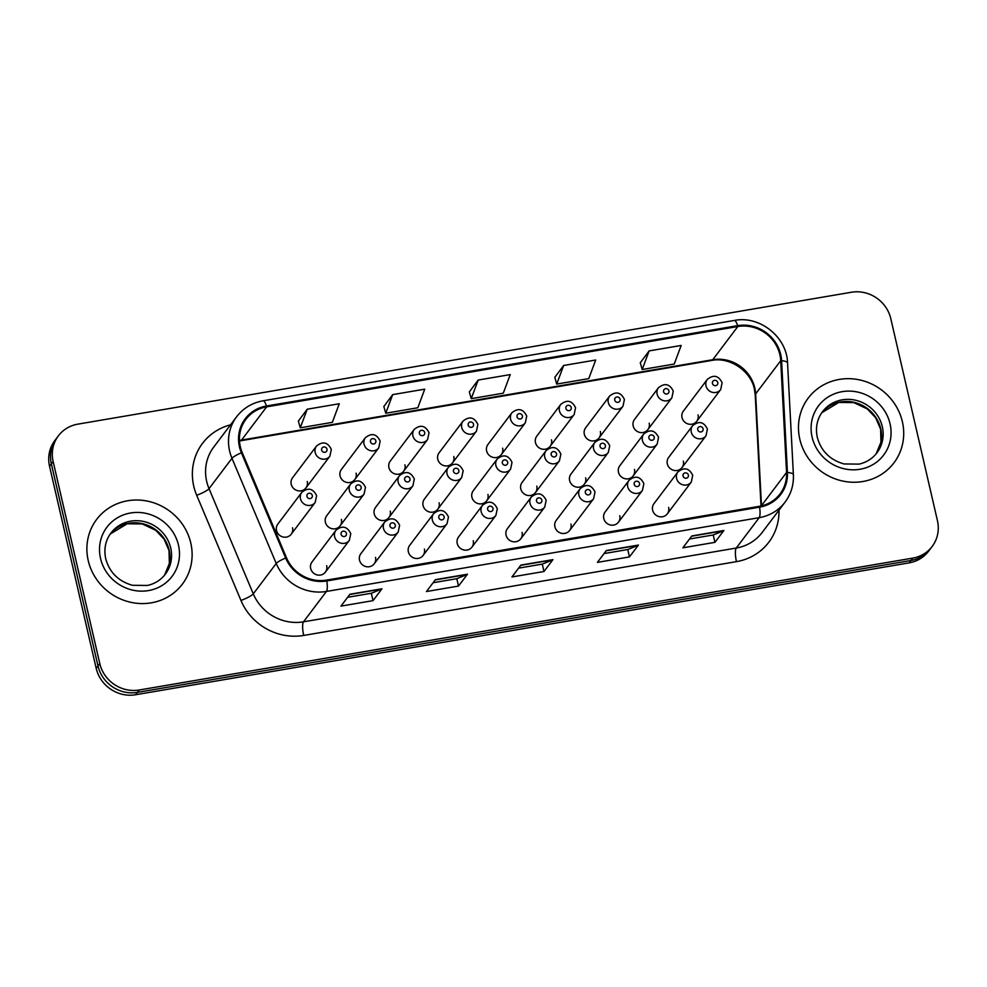 <?xml version="1.0" encoding="UTF-8"?>
<svg xmlns="http://www.w3.org/2000/svg" width="987" height="987" viewBox="0 0 987 987"><rect width="100%" height="100%" fill="white"/><g stroke="black" fill="none" stroke-linecap="round" stroke-linejoin="round"><path stroke-width="1.48" d="M667.323 513.832L691.282 482.088A8.389 7.921 -142.9 0 1 676.576 478.399A8.389 7.921 -142.9 0 1 677.896 471.983L653.925 503.715A8.389 7.921 37.1 0 0 659.02 516.608A8.389 7.921 37.1 0 0 668.643 507.404M618.479 522.16L642.438 490.428A8.389 7.921 -142.9 0 1 627.732 486.727A8.389 7.921 -142.9 0 1 629.04 480.311L605.08 512.043A8.389 7.921 37.1 0 0 610.176 524.936A8.389 7.921 37.1 0 0 619.787 515.732M520.778 538.816L544.738 507.084A8.389 7.921 -142.9 0 1 530.031 503.395A8.389 7.921 -142.9 0 1 531.339 496.967L507.38 528.699A8.389 7.921 37.1 0 0 512.475 541.592A8.389 7.921 37.1 0 0 522.086 532.4M471.922 547.143L495.893 515.411A8.389 7.921 -142.9 0 1 481.175 511.722A8.389 7.921 -142.9 0 1 482.495 505.295L458.536 537.027A8.389 7.921 37.1 0 0 463.619 549.919A8.389 7.921 37.1 0 0 473.242 540.728M423.078 555.471L447.037 523.739A8.389 7.921 -142.9 0 1 432.331 520.05A8.389 7.921 -142.9 0 1 433.651 513.622L409.679 545.367A8.389 7.921 37.1 0 0 414.774 558.26A8.389 7.921 37.1 0 0 424.398 549.056M374.221 563.799L398.193 532.067A8.389 7.921 -142.9 0 1 383.474 528.378A8.389 7.921 -142.9 0 1 384.794 521.95L360.835 553.695A8.389 7.921 37.1 0 0 365.918 566.587A8.389 7.921 37.1 0 0 375.541 557.384M569.622 530.488L593.594 498.756A8.389 7.921 -142.9 0 1 578.875 495.055A8.389 7.921 -142.9 0 1 580.196 488.639L556.224 520.371A8.389 7.921 37.1 0 0 561.319 533.264A8.389 7.921 37.1 0 0 570.942 524.06M325.377 572.139L349.336 540.395A8.389 7.921 -142.9 0 1 334.63 536.706A8.389 7.921 -142.9 0 1 335.95 530.278L311.978 562.022A8.389 7.921 37.1 0 0 317.074 574.915A8.389 7.921 37.1 0 0 326.697 565.711M682.029 467.554L705.989 435.822A8.389 7.921 -142.9 0 1 691.282 432.121A8.389 7.921 -142.9 0 1 692.59 425.705L668.631 457.437A8.389 7.921 37.1 0 0 673.726 470.33A8.389 7.921 37.1 0 0 683.337 461.126M633.173 475.882L657.145 444.15A8.389 7.921 -142.9 0 1 642.426 440.461A8.389 7.921 -142.9 0 1 643.746 434.033L619.787 465.765A8.389 7.921 37.1 0 0 624.87 478.658A8.389 7.921 37.1 0 0 634.493 469.454M584.329 484.21L608.288 452.478A8.389 7.921 -142.9 0 1 593.582 448.789A8.389 7.921 -142.9 0 1 594.902 442.361L570.93 474.093A8.389 7.921 37.1 0 0 576.026 486.986A8.389 7.921 37.1 0 0 585.649 477.794M486.628 500.865L510.587 469.133A8.389 7.921 -142.9 0 1 495.881 465.445A8.389 7.921 -142.9 0 1 497.201 459.017L473.229 490.761A8.389 7.921 37.1 0 0 478.325 503.654A8.389 7.921 37.1 0 0 487.948 494.45M535.472 492.538L559.444 460.806A8.389 7.921 -142.9 0 1 544.725 457.117A8.389 7.921 -142.9 0 1 546.045 450.689L522.086 482.433A8.389 7.921 37.1 0 0 527.169 495.314A8.389 7.921 37.1 0 0 536.792 486.122M340.083 525.861L364.043 494.117A8.389 7.921 -142.9 0 1 349.336 490.428A8.389 7.921 -142.9 0 1 350.644 484.012L326.685 515.745A8.389 7.921 37.1 0 0 331.78 528.637A8.389 7.921 37.1 0 0 341.391 519.433M388.927 517.533L412.899 485.789A8.389 7.921 -142.9 0 1 398.18 482.1A8.389 7.921 -142.9 0 1 399.501 475.672L375.529 507.417A8.389 7.921 37.1 0 0 380.624 520.309A8.389 7.921 37.1 0 0 390.247 511.106M437.784 509.206L461.743 477.461A8.389 7.921 -142.9 0 1 447.037 473.772A8.389 7.921 -142.9 0 1 448.345 467.344L424.385 499.089A8.389 7.921 37.1 0 0 429.481 511.982A8.389 7.921 37.1 0 0 439.092 502.778M291.227 534.189L315.198 502.445A8.389 7.921 -142.9 0 1 300.48 498.756A8.389 7.921 -142.9 0 1 301.8 492.34L277.84 524.072A8.389 7.921 37.1 0 0 282.924 536.965A8.389 7.921 37.1 0 0 292.547 527.761M696.723 421.276L720.695 389.544A8.389 7.921 -142.9 0 1 705.976 385.855A8.389 7.921 -142.9 0 1 707.297 379.427L683.337 411.16A8.389 7.921 37.1 0 0 688.42 424.052A8.389 7.921 37.1 0 0 698.043 414.848M647.879 429.604L671.839 397.872A8.389 7.921 -142.9 0 1 657.132 394.183A8.389 7.921 -142.9 0 1 658.452 387.755L634.481 419.487A8.389 7.921 37.1 0 0 639.576 432.38A8.389 7.921 37.1 0 0 649.199 423.189M599.035 437.932L622.994 406.2A8.389 7.921 -142.9 0 1 608.288 402.511A8.389 7.921 -142.9 0 1 609.596 396.083L585.636 427.827A8.389 7.921 37.1 0 0 590.732 440.72A8.389 7.921 37.1 0 0 600.343 431.516M501.334 454.6L525.294 422.855A8.389 7.921 -142.9 0 1 510.587 419.167A8.389 7.921 -142.9 0 1 511.895 412.739L487.936 444.483A8.389 7.921 37.1 0 0 493.031 457.376A8.389 7.921 37.1 0 0 502.642 448.172M550.178 446.26L574.15 414.528A8.389 7.921 -142.9 0 1 559.432 410.839A8.389 7.921 -142.9 0 1 560.752 404.411L536.78 436.155A8.389 7.921 37.1 0 0 541.875 449.048A8.389 7.921 37.1 0 0 551.499 439.844M354.777 479.583L378.749 447.851A8.389 7.921 -142.9 0 1 364.03 444.15A8.389 7.921 -142.9 0 1 365.35 437.734L341.391 469.467A8.389 7.921 37.1 0 0 346.474 482.359A8.389 7.921 37.1 0 0 356.097 473.155M403.634 471.255L427.593 439.511A8.389 7.921 -142.9 0 1 412.887 435.822A8.389 7.921 -142.9 0 1 414.207 429.407L390.235 461.139A8.389 7.921 37.1 0 0 395.331 474.031A8.389 7.921 37.1 0 0 404.941 464.828M452.478 462.928L476.45 431.183A8.389 7.921 -142.9 0 1 461.731 427.494A8.389 7.921 -142.9 0 1 463.051 421.079L439.092 452.811A8.389 7.921 37.1 0 0 444.175 465.704A8.389 7.921 37.1 0 0 453.798 456.5M305.933 487.911L329.892 456.179A8.389 7.921 -142.9 0 1 315.186 452.478A8.389 7.921 -142.9 0 1 316.506 446.062L292.534 477.794A8.389 7.921 37.1 0 0 297.63 490.687A8.389 7.921 37.1 0 0 307.253 481.483M88.213 560.542A53.705 50.658 37.1 0 0 129.223 601.934A53.705 50.658 37.1 0 0 182.361 584.156A53.705 50.658 37.1 0 0 190.787 543.047A53.705 50.658 37.1 0 0 149.777 501.655A53.705 50.658 37.1 0 0 96.64 519.433A53.705 50.658 37.1 0 0 88.213 560.542A53.705 50.658 37.1 0 0 129.223 601.934A53.705 50.658 37.1 0 0 182.361 584.156A53.705 50.658 37.1 0 0 190.787 543.047A53.705 50.658 37.1 0 0 149.777 501.655A53.705 50.658 37.1 0 0 96.64 519.433A53.705 50.658 37.1 0 0 88.213 560.542M799.803 439.203A53.705 50.658 37.1 0 0 840.813 480.607A53.705 50.658 37.1 0 0 893.951 462.829A53.705 50.658 37.1 0 0 902.377 421.72A53.705 50.658 37.1 0 0 861.355 380.316A53.705 50.658 37.1 0 0 808.23 398.094A53.705 50.658 37.1 0 0 799.803 439.203A53.705 50.658 37.1 0 0 840.813 480.607A53.705 50.658 37.1 0 0 893.951 462.829A53.705 50.658 37.1 0 0 902.377 421.72A53.705 50.658 37.1 0 0 861.355 380.316A53.705 50.658 37.1 0 0 808.23 398.094A53.705 50.658 37.1 0 0 799.803 439.203M240.31 446.704A35.803 33.768 -142.9 0 1 245.923 419.302A35.803 33.768 -142.9 0 1 266.65 406.854L737.832 326.512A35.803 33.768 -142.9 0 1 780.717 360.699L786.553 472.452A35.803 33.768 -142.9 0 1 780.088 493.858A35.803 33.768 -142.9 0 1 759.373 506.306L326.611 580.097A35.803 33.768 -142.9 0 1 286.452 557.717L242.197 452.527A35.803 33.768 -142.9 0 1 240.31 446.704M239.459 446.852A36.704 34.619 37.1 0 0 241.383 452.823L285.65 558.013A36.704 34.619 37.1 0 0 326.808 580.948L759.571 507.158A36.704 34.619 37.1 0 0 787.429 472.452L781.593 360.711A36.704 34.619 37.1 0 0 737.634 325.661L266.453 406.002A36.704 34.619 37.1 0 0 239.459 446.852M58.406 435.822L54.816 440.572A33.57 31.658 37.1 0 0 49.547 466.259L96.195 668.31A33.57 31.658 37.1 0 0 135.614 694.749L909.175 562.849L910.964 560.48A33.57 31.658 37.1 0 0 930.396 548.809A33.57 31.658 37.1 0 1 910.964 560.48L137.415 692.38L910.964 560.48L912.765 558.111A33.57 31.658 37.1 0 0 932.184 546.428A33.57 31.658 37.1 0 0 937.453 520.741L890.805 318.69A33.57 31.658 37.1 0 0 851.386 292.251L77.825 424.151A33.57 31.658 37.1 0 0 58.406 435.822A33.57 31.658 37.1 0 0 53.138 461.521L99.786 663.56A33.57 31.658 37.1 0 0 139.204 689.999L912.765 558.111M96.195 668.31L97.997 665.941A33.57 31.658 37.1 0 0 137.415 692.38A33.57 31.658 37.1 0 1 97.997 665.941L51.349 463.89L97.997 665.941L99.786 663.56M56.604 438.191A33.57 31.658 37.1 0 0 51.349 463.89A33.57 31.658 37.1 0 1 56.604 438.191M649.125 350.916L642.179 369.508L674.232 364.043L681.178 345.45L649.125 350.916L640.279 362.76M563.651 365.486L556.705 384.079L588.758 378.613L595.704 360.021L563.651 365.486L554.805 377.33M307.216 409.21L300.282 427.803L332.335 422.337L339.269 403.745L307.216 409.21L298.382 421.054M392.69 394.627L385.757 413.232L417.809 407.767L424.743 389.162L392.69 394.627L383.857 406.471M478.177 380.057L471.231 398.649L503.284 393.184L510.23 374.591L478.177 380.057L469.331 391.901M723.89 530.475L714.933 542.344L682.881 547.81L691.838 535.941L723.89 530.475A8.957 2.221 -99.7 0 1 723.557 530.759L691.653 536.2M467.468 574.2L458.511 586.068L426.458 591.534L435.415 579.665L467.468 574.2A8.957 2.221 -99.7 0 1 467.122 574.483L435.218 579.924M381.994 588.783L373.037 600.639L340.984 606.104L349.941 594.236L381.994 588.783A8.957 2.221 -99.7 0 1 381.648 589.054L349.743 594.495M638.416 545.058L629.459 556.915L597.406 562.38L606.363 550.524L638.416 545.058A8.957 2.221 -99.7 0 1 638.083 545.342L606.166 550.771M552.942 559.629L543.985 571.498L511.932 576.963L520.889 565.095L552.942 559.629A8.957 2.221 -99.7 0 1 552.597 559.913L520.692 565.354M543.985 571.498L542.282 564.108M518.582 568.154L542.332 564.095L552.597 559.913M629.459 556.915L627.757 549.537M604.056 553.571L627.818 549.525L638.083 545.342M373.037 600.639L371.334 593.261L381.648 589.054M458.511 586.068L456.808 578.69M433.108 582.725L456.858 578.678L467.122 574.483M714.933 542.344L713.231 534.966M689.531 539.001L713.293 534.954L723.557 530.759M471.231 398.649L469.306 391.802M385.757 413.232L383.82 406.385M300.282 427.803L298.345 420.955M556.705 384.079L554.78 377.231M642.179 369.508L640.255 362.661M371.383 593.249L347.634 597.295M909.175 562.849A33.57 31.658 37.1 0 0 928.594 551.178L932.184 546.428M780.717 360.699L755.635 393.924A35.803 33.768 37.1 0 0 754.796 387.928A35.803 33.768 37.1 0 0 712.75 359.724L241.556 440.066A35.803 33.768 37.1 0 0 239.459 440.498M761.471 505.887A35.803 33.768 37.1 0 0 761.471 505.665L755.635 393.924A20.135 5.243 177 0 0 755.228 395.071L754.401 389.174C750.934 370.915 729.479 356.64 711.713 360.44A20.135 4.997 -99.7 0 0 712.75 359.724L737.832 326.512M266.65 406.854L241.556 440.066A20.135 4.997 -99.7 0 1 240.532 440.782L239.483 440.979M778.99 510.168A55.951 52.767 -142.9 0 1 736.462 561.64L303.712 635.431A11.19 2.776 -99.7 0 1 303.49 621.822L326.426 591.447A44.76 42.219 -142.9 0 1 276.224 563.478L231.97 458.289A44.76 42.219 -142.9 0 1 229.613 451.01A44.76 42.219 -142.9 0 1 236.633 416.748L213.698 447.123A44.76 42.219 37.1 0 0 206.678 481.385A44.76 42.219 37.1 0 0 209.034 488.664L253.289 593.853A44.76 42.219 37.1 0 0 303.49 621.822L736.253 548.044A44.76 42.219 37.1 0 0 762.149 532.474L785.084 502.099A44.76 42.219 -142.9 0 1 759.188 517.669L326.426 591.447A11.19 2.776 -99.7 0 0 326.808 580.948M241.383 452.823A11.19 1.949 -22.8 0 0 231.97 458.289L209.034 488.664A11.19 1.949 157.2 0 1 196.697 495.264A55.951 52.767 -142.9 0 1 230.539 424.829M759.571 507.158A11.19 2.776 80.3 0 1 759.188 517.669L736.253 548.044A11.19 2.776 -99.7 0 0 736.462 561.64M787.429 472.452A11.19 2.912 -3 0 1 793.388 474.71L787.552 362.957C787.021 337.073 759.731 315.285 734.291 320.454L263.11 400.796A11.19 2.776 80.3 0 1 266.453 406.002M303.712 635.431A55.951 52.767 -142.9 0 1 240.951 600.454A11.19 1.949 157.2 0 0 253.289 593.853L276.224 563.478A11.19 1.949 -22.8 0 1 285.65 558.013M781.593 360.711A11.19 2.912 -3 0 1 787.552 362.957M737.634 325.661A11.19 2.776 -99.7 0 0 734.291 320.454M240.951 600.454L196.697 495.264M53.138 461.521L49.547 466.259M139.204 689.999L135.614 694.749M786.553 472.452L761.471 505.665A20.135 5.243 177 0 0 761.298 505.924M321.651 450.084A2.801 2.64 37.1 0 0 324.933 452.293A2.801 2.64 37.1 0 0 326.993 449.184A2.801 2.64 37.1 0 0 323.711 446.975A2.801 2.64 37.1 0 0 321.651 450.084M312.287 495.449A2.801 2.64 37.1 0 0 309.005 493.253A2.801 2.64 37.1 0 0 306.945 496.362A2.801 2.64 37.1 0 0 310.226 498.571A2.801 2.64 37.1 0 0 312.287 495.449M346.437 533.399A2.801 2.64 37.1 0 0 343.155 531.203A2.801 2.64 37.1 0 0 341.095 534.312A2.801 2.64 37.1 0 0 344.377 536.521A2.801 2.64 37.1 0 0 346.437 533.399M164.57 575.137A34.101 32.164 37.1 0 0 169.147 550.092A34.101 32.164 37.1 0 0 143.781 523.986A34.101 32.164 37.1 0 0 110.186 534.066L127.138 523.789L142.202 523.912L155.749 530.29L164.101 539.161L169.024 550.512L169.357 563.515L164.57 575.15M165.372 574.126A34.101 32.164 37.1 0 0 170.726 548.019A34.101 32.164 37.1 0 0 144.682 521.728A34.101 32.164 37.1 0 0 110.939 533.017C105.449 540.506 103.709 549.068 105.72 558.704C109.508 572.435 118.428 581.294 132.455 585.291L147.507 585.451C154.959 583.712 160.918 579.937 165.372 574.126M178.474 545.145A40.825 38.505 37.1 0 0 130.543 512.993A40.825 38.505 37.1 0 0 100.526 558.445A40.825 38.505 37.1 0 0 148.457 590.584A40.825 38.505 37.1 0 0 178.474 545.145M370.495 441.757A2.801 2.64 37.1 0 0 373.777 443.965A2.801 2.64 37.1 0 0 375.837 440.856A2.801 2.64 37.1 0 0 372.555 438.647A2.801 2.64 37.1 0 0 370.495 441.757M419.352 433.429A2.801 2.64 37.1 0 0 422.633 435.637A2.801 2.64 37.1 0 0 424.694 432.516A2.801 2.64 37.1 0 0 421.4 430.32A2.801 2.64 37.1 0 0 419.352 433.429M468.196 425.101A2.801 2.64 37.1 0 0 471.478 427.309A2.801 2.64 37.1 0 0 473.538 424.188A2.801 2.64 37.1 0 0 470.256 421.992A2.801 2.64 37.1 0 0 468.196 425.101M517.052 416.773A2.801 2.64 37.1 0 0 520.334 418.981A2.801 2.64 37.1 0 0 522.394 415.86A2.801 2.64 37.1 0 0 519.1 413.664A2.801 2.64 37.1 0 0 517.052 416.773M361.143 487.122A2.801 2.64 37.1 0 0 357.849 484.925A2.801 2.64 37.1 0 0 355.801 488.034A2.801 2.64 37.1 0 0 359.083 490.243A2.801 2.64 37.1 0 0 361.143 487.122M409.987 478.794A2.801 2.64 37.1 0 0 406.706 476.598A2.801 2.64 37.1 0 0 404.645 479.707A2.801 2.64 37.1 0 0 407.927 481.915A2.801 2.64 37.1 0 0 409.987 478.794M458.832 470.466A2.801 2.64 37.1 0 0 455.55 468.27A2.801 2.64 37.1 0 0 453.489 471.379A2.801 2.64 37.1 0 0 456.784 473.587A2.801 2.64 37.1 0 0 458.832 470.466M395.281 525.072A2.801 2.64 37.1 0 0 391.999 522.863A2.801 2.64 37.1 0 0 389.939 525.985A2.801 2.64 37.1 0 0 393.221 528.181A2.801 2.64 37.1 0 0 395.281 525.072M444.138 516.744A2.801 2.64 37.1 0 0 440.844 514.535A2.801 2.64 37.1 0 0 438.796 517.657A2.801 2.64 37.1 0 0 442.077 519.853A2.801 2.64 37.1 0 0 444.138 516.744M492.982 508.416A2.801 2.64 37.1 0 0 489.7 506.208A2.801 2.64 37.1 0 0 487.64 509.329A2.801 2.64 37.1 0 0 490.921 511.525A2.801 2.64 37.1 0 0 492.982 508.416M541.838 500.088A2.801 2.64 37.1 0 0 538.544 497.88A2.801 2.64 37.1 0 0 536.496 501.001A2.801 2.64 37.1 0 0 539.778 503.197A2.801 2.64 37.1 0 0 541.838 500.088M880.737 428.765A34.101 32.164 37.1 0 0 855.359 402.647A34.101 32.164 37.1 0 0 821.764 412.739L838.728 402.462L853.78 402.585L867.339 408.963L875.691 417.822L880.614 429.185L880.947 442.188L876.148 453.81A34.101 32.164 37.1 0 0 880.737 428.765M876.962 452.799A34.101 32.164 37.1 0 0 882.304 426.692A34.101 32.164 37.1 0 0 856.272 400.401A34.101 32.164 37.1 0 0 822.529 411.69C817.039 419.167 815.299 427.741 817.31 437.377C821.098 451.108 830.018 459.967 844.045 463.952L859.097 464.124C866.549 462.385 872.508 458.61 876.962 452.799M890.064 423.818A40.825 38.505 37.1 0 0 842.133 391.666A40.825 38.505 37.1 0 0 812.104 437.105A40.825 38.505 37.1 0 0 860.047 469.257A40.825 38.505 37.1 0 0 890.064 423.818M507.688 462.138A2.801 2.64 37.1 0 0 504.406 459.93A2.801 2.64 37.1 0 0 502.346 463.051A2.801 2.64 37.1 0 0 505.628 465.247A2.801 2.64 37.1 0 0 507.688 462.138M565.896 408.445A2.801 2.64 37.1 0 0 569.178 410.641A2.801 2.64 37.1 0 0 571.239 407.532A2.801 2.64 37.1 0 0 567.957 405.324A2.801 2.64 37.1 0 0 565.896 408.445M614.741 400.117A2.801 2.64 37.1 0 0 618.035 402.314A2.801 2.64 37.1 0 0 620.083 399.204A2.801 2.64 37.1 0 0 616.801 396.996A2.801 2.64 37.1 0 0 614.741 400.117M663.597 391.79A2.801 2.64 37.1 0 0 666.879 393.986A2.801 2.64 37.1 0 0 668.939 390.877A2.801 2.64 37.1 0 0 665.657 388.668A2.801 2.64 37.1 0 0 663.597 391.79M712.441 383.462A2.801 2.64 37.1 0 0 715.735 385.658A2.801 2.64 37.1 0 0 717.783 382.549A2.801 2.64 37.1 0 0 714.502 380.34A2.801 2.64 37.1 0 0 712.441 383.462M556.532 453.81A2.801 2.64 37.1 0 0 553.251 451.602A2.801 2.64 37.1 0 0 551.19 454.723A2.801 2.64 37.1 0 0 554.484 456.919A2.801 2.64 37.1 0 0 556.532 453.81M605.389 445.482A2.801 2.64 37.1 0 0 602.095 443.274A2.801 2.64 37.1 0 0 600.047 446.395A2.801 2.64 37.1 0 0 603.328 448.591A2.801 2.64 37.1 0 0 605.389 445.482M654.233 437.155A2.801 2.64 37.1 0 0 650.951 434.946A2.801 2.64 37.1 0 0 648.891 438.055A2.801 2.64 37.1 0 0 652.173 440.264A2.801 2.64 37.1 0 0 654.233 437.155M703.089 428.827A2.801 2.64 37.1 0 0 699.795 426.618A2.801 2.64 37.1 0 0 697.747 429.727A2.801 2.64 37.1 0 0 701.029 431.936A2.801 2.64 37.1 0 0 703.089 428.827M590.682 491.76A2.801 2.64 37.1 0 0 587.401 489.552A2.801 2.64 37.1 0 0 585.34 492.661A2.801 2.64 37.1 0 0 588.622 494.869A2.801 2.64 37.1 0 0 590.682 491.76M639.527 483.433A2.801 2.64 37.1 0 0 636.245 481.224A2.801 2.64 37.1 0 0 634.185 484.333A2.801 2.64 37.1 0 0 637.479 486.542A2.801 2.64 37.1 0 0 639.527 483.433M688.383 475.092A2.801 2.64 37.1 0 0 685.101 472.896A2.801 2.64 37.1 0 0 683.041 476.005A2.801 2.64 37.1 0 0 686.323 478.214A2.801 2.64 37.1 0 0 688.383 475.092M785.084 502.099C791.056 494.031 793.819 484.888 793.388 474.71M263.11 400.796C252.154 402.795 243.333 408.112 236.633 416.748M761.014 505.986L755.228 395.071M711.713 360.44L240.532 440.782M329.892 456.179L331.324 449.406C327.733 442.127 322.798 441.016 316.506 446.062M301.8 492.34C308.092 487.294 313.039 488.405 316.617 495.684L315.198 502.445M335.95 530.278C342.242 525.244 347.177 526.355 350.767 533.622L349.336 540.395M378.749 447.851L380.168 441.078C376.59 433.799 371.643 432.688 365.35 437.734M427.593 439.511L429.024 432.75C425.434 425.471 420.499 424.361 414.207 429.407M476.45 431.183L477.868 424.41C474.291 417.143 469.343 416.033 463.051 421.079M525.294 422.855L526.725 416.082C523.135 408.815 518.2 407.705 511.895 412.739M350.644 484.012C356.949 478.966 361.884 480.077 365.474 487.356L364.043 494.117M399.501 475.672C405.793 470.639 410.728 471.749 414.318 479.016L412.899 485.789M448.345 467.344C454.637 462.311 459.584 463.421 463.162 470.688L461.743 477.461M384.794 521.95C391.086 516.904 396.034 518.027 399.612 525.294L398.193 532.067M433.651 513.622C439.943 508.576 444.878 509.699 448.468 516.966L447.037 523.739M482.495 505.295C488.787 500.249 493.734 501.371 497.312 508.638L495.893 515.411M531.339 496.967C537.644 491.921 542.579 493.031 546.169 500.31L544.738 507.084M497.201 459.017C503.493 453.971 508.428 455.093 512.019 462.36L510.587 469.133M574.15 414.528L575.569 407.754C571.979 400.488 567.044 399.365 560.752 404.411M622.994 406.2L624.413 399.427C620.835 392.16 615.888 391.037 609.596 396.083M671.839 397.872L673.27 391.099C669.679 383.832 664.744 382.709 658.452 387.755M720.695 389.544L722.114 382.771C718.536 375.492 713.589 374.381 707.297 379.427M546.045 450.689C552.338 445.643 557.285 446.766 560.863 454.032L559.444 460.806M594.902 442.361C601.194 437.315 606.129 438.438 609.719 445.705L608.288 452.478M643.746 434.033C650.038 428.987 654.986 430.098 658.563 437.377L657.145 444.15M692.59 425.705C698.895 420.659 703.83 421.77 707.42 429.049L705.989 435.822M580.196 488.639C586.488 483.593 591.423 484.703 595.013 491.982L593.594 498.756M629.04 480.311C635.332 475.265 640.279 476.376 643.869 483.655L642.438 490.428M677.896 471.983C684.188 466.937 689.123 468.048 692.714 475.327L691.282 482.088"/></g></svg>
